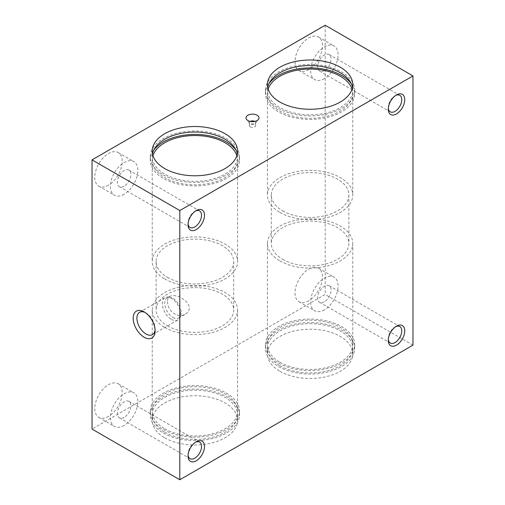 <?xml version="1.0" encoding="UTF-8"?>
<svg xmlns="http://www.w3.org/2000/svg" width="505" height="505" viewBox="0 0 505 505"><rect width="100%" height="100%" fill="white"/><g stroke="black" fill="none" stroke-linecap="round" stroke-linejoin="round"><path stroke-width="0.38" stroke-dasharray="2.52 1.89" d="M412.964 345.142L325.188 294.466L92.036 429.073M325.188 25.25L325.188 294.466M250.303 126.881A3.106 1.793 180 0 1 249.394 125.612A3.106 1.793 180 0 1 251.313 123.959A3.106 1.793 180 0 1 254.697 124.344A3.106 1.793 180 0 1 255.606 125.612A3.106 1.793 180 0 1 253.687 127.266A3.106 1.793 180 0 1 250.303 126.881M254.69 121.421A3.106 1.793 180 0 1 254.697 121.427A3.106 1.793 180 0 1 255.606 122.69A3.106 1.793 180 0 1 255.334 123.422A3.106 1.793 180 0 1 252.5 124.482A3.106 1.793 180 0 1 249.666 123.422A3.106 1.793 180 0 1 249.394 122.69A3.106 1.793 180 0 1 250.31 121.421M108.499 185.196A19.398 11.198 -60 0 1 98.797 186.156A19.398 11.198 -60 0 1 98.797 163.759A19.398 11.198 -60 0 1 118.195 152.56A19.398 11.198 -60 0 1 121.168 168.102A19.398 11.198 -60 0 1 108.499 185.196M108.499 416.404A19.398 11.198 -60 0 1 98.797 417.364A19.398 11.198 -60 0 1 98.797 394.973A19.398 11.198 -60 0 1 118.195 383.775A19.398 11.198 -60 0 1 121.168 399.316A19.398 11.198 -60 0 1 108.499 416.404M308.732 300.803A19.398 11.198 -60 0 1 299.029 301.763A19.398 11.198 -60 0 1 299.029 279.366A19.398 11.198 -60 0 1 318.428 268.168A19.398 11.198 -60 0 1 321.401 283.709A19.398 11.198 -60 0 1 308.732 300.803M308.732 69.589A19.398 11.198 -60 0 1 299.029 70.555A19.398 11.198 -60 0 1 299.029 48.158A19.398 11.198 -60 0 1 318.428 36.96A19.398 11.198 -60 0 1 321.401 52.501A19.398 11.198 -60 0 1 308.732 69.589M164.725 437.784A42.672 24.638 0 0 0 211.229 443.125A42.672 24.638 0 0 0 237.571 420.362A42.672 24.638 0 0 0 194.898 395.731A42.672 24.638 0 0 0 152.226 420.362A42.672 24.638 0 0 0 164.725 437.784M279.928 371.27A42.672 24.638 0 0 0 326.432 376.61A42.672 24.638 0 0 0 352.774 353.853A42.672 24.638 0 0 0 310.102 329.216A42.672 24.638 0 0 0 267.429 353.853A42.672 24.638 0 0 0 279.928 371.27M279.928 365.727A42.672 24.638 0 0 0 326.432 371.068A42.672 24.638 0 0 0 352.774 348.311A42.672 24.638 0 0 0 310.102 323.673A42.672 24.638 0 0 0 267.429 348.311A42.672 24.638 0 0 0 279.928 365.727M278.558 366.523A44.61 25.755 0 0 0 327.171 372.103A44.61 25.755 0 0 0 354.712 348.311A44.61 25.755 0 0 0 310.102 322.556A44.61 25.755 0 0 0 265.491 348.311A44.61 25.755 0 0 0 278.558 366.523M152.497 153.918A42.672 24.638 0 0 0 152.226 156.689A42.672 24.638 0 0 0 164.725 174.111A42.672 24.638 0 0 0 211.229 179.452A42.672 24.638 0 0 0 237.571 156.689A42.672 24.638 0 0 0 237.299 153.918M278.558 363.038A44.61 25.755 0 0 0 327.171 368.618A44.61 25.755 0 0 0 354.712 344.827A44.61 25.755 0 0 0 310.102 319.072A44.61 25.755 0 0 0 265.491 344.827A44.61 25.755 0 0 0 278.558 363.038M163.355 174.9A44.61 25.755 0 0 0 211.967 180.487A44.61 25.755 0 0 0 239.509 156.689A44.61 25.755 0 0 0 194.898 130.934A44.61 25.755 0 0 0 150.288 156.689A44.61 25.755 0 0 0 163.355 174.9M167.471 277.365A38.79 22.397 0 0 0 209.745 282.219A38.79 22.397 0 0 0 233.689 261.527A38.79 22.397 0 0 0 194.898 239.13A38.79 22.397 0 0 0 156.108 261.527A38.79 22.397 0 0 0 167.471 277.365M167.471 301.592C167.748 307.892 170.917 312.399 176.965 315.114C180.02 315.947 182.829 315.638 185.386 314.186C190.619 310.36 190.625 305.891 185.417 300.778C179.641 296.189 174.496 294.668 169.983 296.201C168.316 297.218 167.477 299.017 167.471 301.592M167.471 325.82A38.79 22.397 0 0 0 209.745 330.674A38.79 22.397 0 0 0 233.689 309.988A38.79 22.397 0 0 0 194.898 287.591A38.79 22.397 0 0 0 156.108 309.988A38.79 22.397 0 0 0 167.471 325.82M164.725 432.242A42.672 24.638 0 0 0 211.229 437.583A42.672 24.638 0 0 0 237.571 414.82A42.672 24.638 0 0 0 194.898 390.188A42.672 24.638 0 0 0 152.226 414.82A42.672 24.638 0 0 0 164.725 432.242M124.129 425.431A19.398 11.198 -60 0 1 114.433 426.39A19.398 11.198 -60 0 1 114.433 404A19.398 11.198 -60 0 1 133.831 392.802A19.398 11.198 -60 0 1 136.804 408.343A19.398 11.198 -60 0 1 124.129 425.431M388.313 339.467A9.538 5.505 -60 0 1 388.276 338.678A9.538 5.505 -60 0 1 395.017 327A9.538 5.505 -60 0 1 395.724 326.634M124.129 417.382A9.538 5.505 -60 0 1 119.363 417.856A9.538 5.505 -60 0 1 119.363 406.841A9.538 5.505 -60 0 1 128.901 401.336A9.538 5.505 -60 0 1 130.359 408.981A9.538 5.505 -60 0 1 124.129 417.382M188.081 455.074A9.538 5.505 -60 0 1 188.043 454.279A9.538 5.505 -60 0 1 194.785 442.601A9.538 5.505 -60 0 1 195.492 442.235M267.7 87.409A42.672 24.638 0 0 0 267.429 90.18A42.672 24.638 0 0 0 279.928 107.597A42.672 24.638 0 0 0 326.432 112.937A42.672 24.638 0 0 0 352.774 90.18A42.672 24.638 0 0 0 352.503 87.409M388.313 108.259A9.538 5.505 -60 0 1 388.276 107.464A9.538 5.505 -60 0 1 395.017 95.786A9.538 5.505 -60 0 1 395.724 95.42M324.362 70.567A9.538 5.505 -60 0 1 319.596 71.041A9.538 5.505 -60 0 1 319.596 60.032A9.538 5.505 -60 0 1 329.134 54.521A9.538 5.505 -60 0 1 330.592 62.166A9.538 5.505 -60 0 1 324.362 70.567M124.129 194.223A19.398 11.198 -60 0 1 114.433 195.182A19.398 11.198 -60 0 1 114.433 172.786A19.398 11.198 -60 0 1 133.831 161.587A19.398 11.198 -60 0 1 136.804 177.129A19.398 11.198 -60 0 1 124.129 194.223M324.362 78.616A19.398 11.198 -60 0 1 314.666 79.582A19.398 11.198 -60 0 1 314.666 57.185A19.398 11.198 -60 0 1 334.064 45.987A19.398 11.198 -60 0 1 337.037 61.528A19.398 11.198 -60 0 1 324.362 78.616M124.129 186.175A9.538 5.505 -60 0 1 119.363 186.642A9.538 5.505 -60 0 1 119.363 175.633A9.538 5.505 -60 0 1 128.901 170.128A9.538 5.505 -60 0 1 130.359 177.766A9.538 5.505 -60 0 1 124.129 186.175M188.081 223.866A9.538 5.505 -60 0 1 188.043 223.071A9.538 5.505 -60 0 1 194.785 211.393A9.538 5.505 -60 0 1 195.492 211.027M324.362 309.83A19.398 11.198 -60 0 1 314.666 310.79A19.398 11.198 -60 0 1 314.666 288.393A19.398 11.198 -60 0 1 334.064 277.195A19.398 11.198 -60 0 1 337.037 292.736A19.398 11.198 -60 0 1 324.362 309.83M324.362 301.782A9.538 5.505 -60 0 1 319.596 302.249A9.538 5.505 -60 0 1 319.596 291.24A9.538 5.505 -60 0 1 329.134 285.735A9.538 5.505 -60 0 1 330.592 293.373A9.538 5.505 -60 0 1 324.362 301.782M278.558 108.392A44.61 25.755 0 0 0 327.171 113.972A44.61 25.755 0 0 0 354.712 90.18A44.61 25.755 0 0 0 310.102 64.425A44.61 25.755 0 0 0 265.491 90.18A44.61 25.755 0 0 0 278.558 108.392M268.875 83.824A44.61 25.755 0 0 0 265.491 93.665A44.61 25.755 0 0 0 278.558 111.876A44.61 25.755 0 0 0 327.171 117.457A44.61 25.755 0 0 0 354.712 93.665A44.61 25.755 0 0 0 351.328 83.824M268.155 89.151A42.672 24.638 0 0 0 267.429 93.665A42.672 24.638 0 0 0 279.928 111.081A42.672 24.638 0 0 0 326.432 116.421A42.672 24.638 0 0 0 352.774 93.665A42.672 24.638 0 0 0 352.048 89.151M279.928 212.435A42.672 24.638 0 0 0 326.432 217.775A42.672 24.638 0 0 0 352.774 195.012A42.672 24.638 0 0 0 310.102 170.381A42.672 24.638 0 0 0 267.429 195.012A42.672 24.638 0 0 0 279.928 212.435M282.674 210.85A38.79 22.397 0 0 0 324.949 215.704A38.79 22.397 0 0 0 348.892 195.012A38.79 22.397 0 0 0 310.102 172.622A38.79 22.397 0 0 0 271.311 195.012A38.79 22.397 0 0 0 282.674 210.85M282.674 259.311A38.79 22.397 0 0 0 324.949 264.166A38.79 22.397 0 0 0 348.892 243.473A38.79 22.397 0 0 0 310.102 221.076A38.79 22.397 0 0 0 271.311 243.473A38.79 22.397 0 0 0 282.674 259.311M279.928 260.896A42.672 24.638 0 0 0 326.432 266.236A42.672 24.638 0 0 0 352.774 243.473A42.672 24.638 0 0 0 310.102 218.835A42.672 24.638 0 0 0 267.429 243.473A42.672 24.638 0 0 0 279.928 260.896M279.928 362.249A42.672 24.638 0 0 0 326.432 367.583A42.672 24.638 0 0 0 352.774 344.827A42.672 24.638 0 0 0 310.102 320.189A42.672 24.638 0 0 0 267.429 344.827A42.672 24.638 0 0 0 279.928 362.249M172.956 317.43A11.64 6.716 -120 0 0 178.776 318.005A11.64 6.716 -120 0 0 180.645 315.758A11.64 6.716 -120 0 0 178.776 304.565A11.64 6.716 -120 0 0 170.021 297.357A11.64 6.716 -120 0 0 167.136 297.849A11.64 6.716 -120 0 0 165.356 307.173A11.64 6.716 -120 0 0 172.956 317.43M171.416 319.343A12.89 7.442 -120 0 0 177.867 319.981A12.89 7.442 -120 0 0 179.931 317.487A12.89 7.442 -120 0 0 177.867 305.089A12.89 7.442 -120 0 0 168.165 297.104A12.89 7.442 -120 0 0 164.971 297.647A12.89 7.442 -120 0 0 162.995 307.981A12.89 7.442 -120 0 0 171.416 319.343M155.085 329.74A12.89 7.442 -120 0 0 155.123 328.749A12.89 7.442 -120 0 0 146.008 312.955A12.89 7.442 -120 0 0 145.124 312.494M164.725 327.404A42.672 24.638 0 0 0 211.229 332.745A42.672 24.638 0 0 0 237.571 309.988A42.672 24.638 0 0 0 194.898 285.35A42.672 24.638 0 0 0 152.226 309.988A42.672 24.638 0 0 0 164.725 327.404M164.725 278.943A42.672 24.638 0 0 0 211.229 284.283A42.672 24.638 0 0 0 237.571 261.527A42.672 24.638 0 0 0 194.898 236.889A42.672 24.638 0 0 0 152.226 261.527A42.672 24.638 0 0 0 164.725 278.943M164.725 428.758A42.672 24.638 0 0 0 211.229 434.098A42.672 24.638 0 0 0 237.571 411.335A42.672 24.638 0 0 0 194.898 386.704A42.672 24.638 0 0 0 152.226 411.335A42.672 24.638 0 0 0 164.725 428.758M163.355 429.547A44.61 25.755 0 0 0 211.967 435.133A44.61 25.755 0 0 0 239.509 411.335A44.61 25.755 0 0 0 194.898 385.58A44.61 25.755 0 0 0 150.288 411.335A44.61 25.755 0 0 0 163.355 429.547M163.355 433.031A44.61 25.755 0 0 0 211.967 438.618A44.61 25.755 0 0 0 239.509 414.82A44.61 25.755 0 0 0 194.898 389.065A44.61 25.755 0 0 0 150.288 414.82A44.61 25.755 0 0 0 163.355 433.031M152.952 155.66A42.672 24.638 0 0 0 152.226 160.173A42.672 24.638 0 0 0 164.725 177.596A42.672 24.638 0 0 0 211.229 182.936A42.672 24.638 0 0 0 237.571 160.173A42.672 24.638 0 0 0 236.845 155.66M153.671 150.332A44.61 25.755 0 0 0 150.288 160.173A44.61 25.755 0 0 0 163.355 178.385A44.61 25.755 0 0 0 211.967 183.965A44.61 25.755 0 0 0 239.509 160.173A44.61 25.755 0 0 0 236.125 150.332M255.606 125.612L255.606 122.69M249.394 125.612L249.394 122.69M267.429 348.311L267.429 353.853M352.774 348.311L352.774 353.853M152.226 151.147L152.226 156.689M237.571 151.147L237.571 156.689M265.491 344.827L265.491 348.311M354.712 344.827L354.712 348.311M156.108 261.527L156.108 309.988M233.689 261.527L233.689 309.988M152.226 414.82L152.226 420.362M237.571 414.82L237.571 420.362M98.797 417.364L114.433 426.39M118.195 383.775L133.831 392.802M388.276 338.678L388.276 340.389M395.017 327L396.501 326.142M119.363 417.856L190.019 458.647M128.901 401.336L199.551 442.127M188.043 454.279L188.043 455.996M194.785 442.601L196.268 441.742M267.429 84.638L267.429 90.18M352.774 84.638L352.774 90.18M388.276 107.464L388.276 109.181M395.017 95.786L396.501 94.927M319.596 71.041L390.251 111.832M329.134 54.521L399.783 95.312M98.797 186.156L114.433 195.182M118.195 152.56L133.831 161.587M119.363 186.642L190.019 227.433M128.901 170.128L199.551 210.92M188.043 223.071L188.043 224.788M194.785 211.393L196.268 210.534M299.029 301.763L314.666 310.79M318.428 268.168L334.064 277.195M319.596 302.249L390.251 343.04M329.134 285.735L399.783 326.527M265.491 90.18L265.491 93.665M354.712 90.18L354.712 93.665M267.429 93.665L267.429 195.012M352.774 93.665L352.774 195.012M271.311 195.012L271.311 243.473M348.892 195.012L348.892 243.473M267.429 243.473L267.429 344.827M352.774 243.473L352.774 344.827M299.029 70.555L314.666 79.582M318.428 36.96L334.064 45.987M178.776 318.005L185.386 314.186M167.136 297.849L169.983 296.201M170.021 297.357L168.165 297.104M180.645 315.758L179.931 317.487M152.453 334.651L177.867 319.981M139.563 312.317L164.971 297.647M146.008 312.955L144.152 311.888M155.123 328.749L155.123 330.889M255.334 123.422L258.434 119.42M249.666 123.422L246.566 119.42M152.226 309.988L152.226 411.335M237.571 309.988L237.571 411.335M150.288 411.335L150.288 414.82M239.509 411.335L239.509 414.82M152.226 160.173L152.226 261.527M237.571 160.173L237.571 261.527M150.288 156.689L150.288 160.173M239.509 156.689L239.509 160.173"/><path stroke-width="0.76" d="M279.928 102.054A42.672 24.638 0 0 0 326.432 107.395A42.672 24.638 0 0 0 352.774 84.638A42.672 24.638 0 0 0 310.102 60A42.672 24.638 0 0 0 267.429 84.638A42.672 24.638 0 0 0 279.928 102.054M412.964 75.927L325.188 25.25L92.036 159.858L179.812 210.534L412.964 75.927L412.964 345.142L179.812 479.75L92.036 429.073L92.036 159.858M164.725 168.569A42.672 24.638 0 0 0 211.229 173.909A42.672 24.638 0 0 0 237.571 151.147A42.672 24.638 0 0 0 194.898 126.509A42.672 24.638 0 0 0 152.226 151.147A42.672 24.638 0 0 0 164.725 168.569M257.095 115.241A6.496 3.75 180 0 1 258.434 119.42A6.496 3.75 180 0 1 252.5 121.642A6.496 3.75 180 0 1 246.566 119.42A6.496 3.75 180 0 1 248.814 114.799A6.496 3.75 180 0 1 257.095 115.241M250.31 121.421A3.106 1.793 180 0 1 254.69 121.421M196.268 229.535A11.64 6.716 -60 0 1 188.043 224.788A11.64 6.716 -60 0 1 196.268 210.534A11.64 6.716 -60 0 1 204.5 215.281A11.64 6.716 -60 0 1 196.268 229.535M196.268 460.749A11.64 6.716 -60 0 1 188.043 455.996A11.64 6.716 -60 0 1 196.268 441.742A11.64 6.716 -60 0 1 204.5 446.496A11.64 6.716 -60 0 1 196.268 460.749M179.812 210.534L179.812 479.75M396.501 345.142A11.64 6.716 -60 0 1 388.276 340.389A11.64 6.716 -60 0 1 396.501 326.142A11.64 6.716 -60 0 1 404.732 330.889A11.64 6.716 -60 0 1 396.501 345.142M396.501 113.934A11.64 6.716 -60 0 1 388.276 109.181A11.64 6.716 -60 0 1 396.501 94.927A11.64 6.716 -60 0 1 404.732 99.681A11.64 6.716 -60 0 1 396.501 113.934M237.299 153.918A42.672 24.638 0 0 0 194.898 132.057A42.672 24.638 0 0 0 152.497 153.918M144.152 337.226A15.516 8.957 -120 0 0 155.123 330.889A15.516 8.957 -120 0 0 144.152 311.888A15.516 8.957 -120 0 0 133.181 318.219A15.516 8.957 -120 0 0 144.152 337.226M395.724 326.634A9.538 5.505 -60 0 1 399.783 326.527A9.538 5.505 -60 0 1 401.248 334.165A9.538 5.505 -60 0 1 395.017 342.573A9.538 5.505 -60 0 1 390.251 343.04A9.538 5.505 -60 0 1 388.313 339.467M195.492 442.235A9.538 5.505 -60 0 1 199.551 442.127A9.538 5.505 -60 0 1 201.015 449.772A9.538 5.505 -60 0 1 194.785 458.174A9.538 5.505 -60 0 1 190.019 458.647A9.538 5.505 -60 0 1 188.081 455.074M352.503 87.409A42.672 24.638 0 0 0 310.102 65.543A42.672 24.638 0 0 0 267.7 87.409M395.724 95.42A9.538 5.505 -60 0 1 399.783 95.312A9.538 5.505 -60 0 1 401.248 102.957A9.538 5.505 -60 0 1 395.017 111.359A9.538 5.505 -60 0 1 390.251 111.832A9.538 5.505 -60 0 1 388.313 108.259M195.492 211.027A9.538 5.505 -60 0 1 199.551 210.92A9.538 5.505 -60 0 1 201.015 218.558A9.538 5.505 -60 0 1 194.785 226.966A9.538 5.505 -60 0 1 190.019 227.433A9.538 5.505 -60 0 1 188.081 223.866M351.328 83.824A44.61 25.755 0 0 0 310.102 67.91A44.61 25.755 0 0 0 268.875 83.824M352.048 89.151A42.672 24.638 0 0 0 310.102 69.027A42.672 24.638 0 0 0 268.155 89.151M145.124 312.494A12.89 7.442 -120 0 0 139.563 312.317A12.89 7.442 -120 0 0 137.587 322.651A12.89 7.442 -120 0 0 146.008 334.007A12.89 7.442 -120 0 0 152.453 334.651A12.89 7.442 -120 0 0 155.085 329.74M236.845 155.66A42.672 24.638 0 0 0 194.898 135.536A42.672 24.638 0 0 0 152.952 155.66M236.125 150.332A44.61 25.755 0 0 0 194.898 134.418A44.61 25.755 0 0 0 153.671 150.332"/></g></svg>
